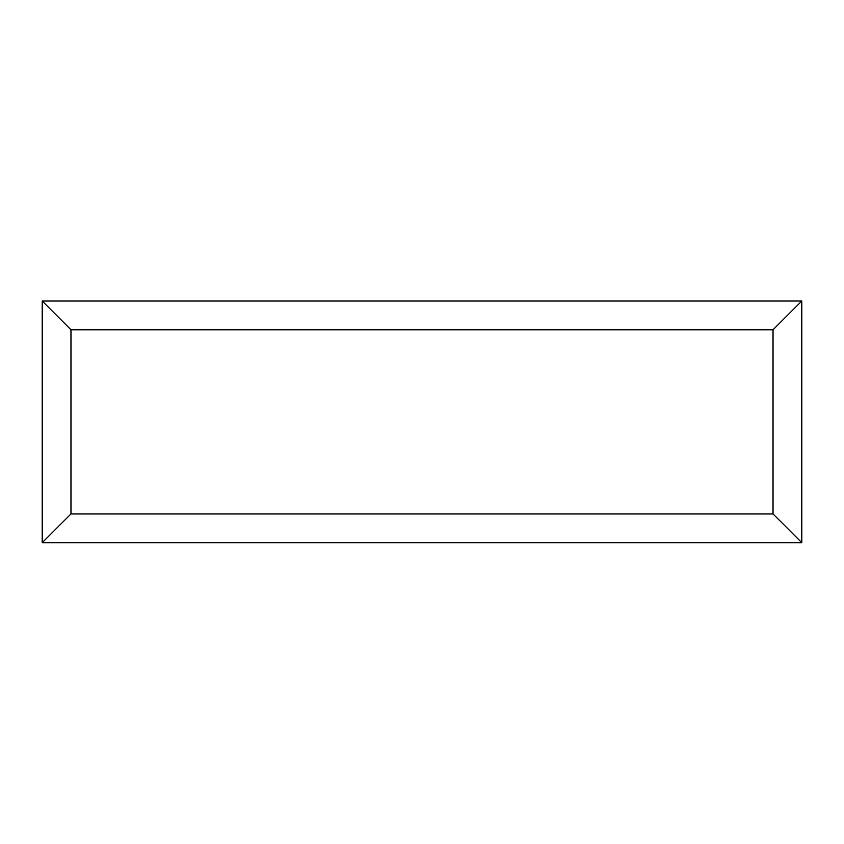 <?xml version="1.0" encoding="UTF-8"?>
<svg xmlns="http://www.w3.org/2000/svg" width="844" height="844" viewBox="0 0 844 844"><rect width="100%" height="100%" fill="white"/><g stroke="black" fill="none" stroke-linecap="round" stroke-linejoin="round"><path stroke-width="1.27" d="M801.8 542.703L42.2 542.703L42.2 301.013L801.8 301.013L801.8 542.703L773.03 513.933L773.03 329.782L801.8 301.013M42.2 542.703L70.97 513.933L773.03 513.933M773.03 329.782L70.97 329.782L42.2 301.013M639.267 542.703L204.828 542.703M70.97 329.782L70.97 513.933"/></g></svg>
